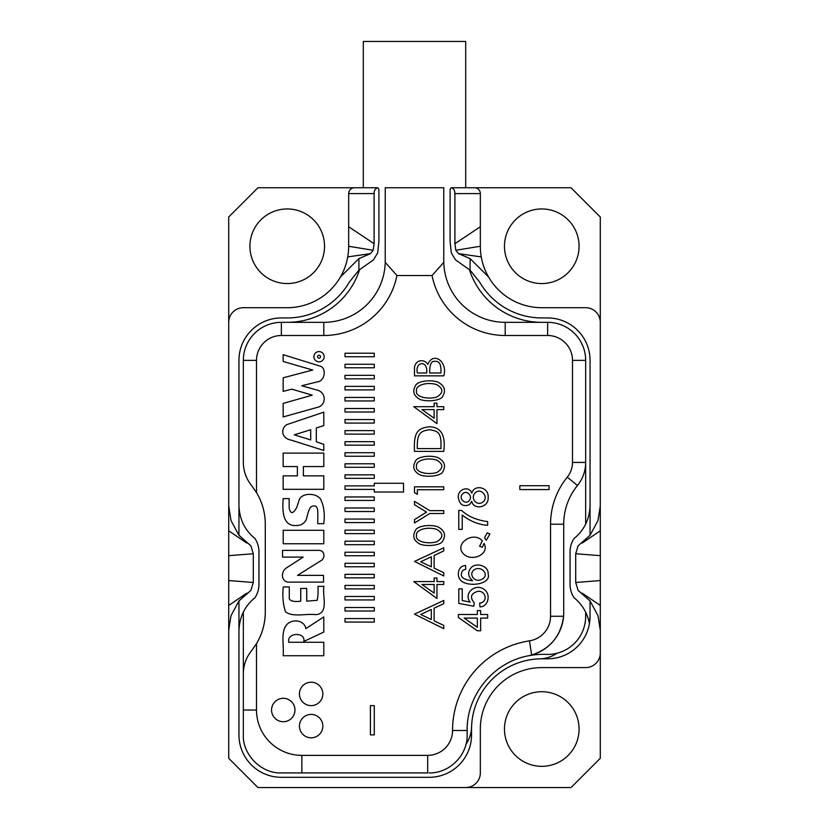 <?xml version="1.0" encoding="UTF-8"?>
<svg xmlns="http://www.w3.org/2000/svg" width="829" height="829" viewBox="0 0 829 829"><rect width="100%" height="100%" fill="white"/><g stroke="black" fill="none" stroke-linecap="round" stroke-linejoin="round"><path stroke-width="1.24" d="M519.835 489.587L549.088 489.587L549.088 485.711L519.835 485.711L519.835 489.587M469.442 504.664L471.784 501.358C473.432 510.322 489.1 507.845 488.146 497.286C488.975 486.965 474.178 484.053 471.784 493.151C469.245 485.473 457.639 488.841 458.271 497.348C459.546 504.685 463.276 507.12 469.442 504.664M458.769 529.379L462.219 529.379L462.219 515.047C470.188 521.306 478.665 524.716 487.649 525.285L487.649 521.596C476.623 520.135 467.929 516.415 461.566 510.436L458.769 510.436L458.769 529.379M487.224 532.809L484.509 537.783L486.333 540.239L489.918 533.949L487.224 532.809M465.836 569.077L465.556 565.502C457.743 565.72 455.898 576.891 461.618 581.17C469.939 587.45 491.286 583.844 488.146 574.145C488.975 565.875 476.312 562.103 471.318 567.513C467.39 571.969 467.805 576.373 472.561 580.735C462.333 579.709 459.069 576.279 462.758 570.435L465.836 569.077M479.659 603.108L479.981 606.88C488.032 607.046 491.141 594.652 484.592 589.792C476.25 582.642 463.048 592.808 470.084 602.103L462.219 600.528L462.219 588.849L458.789 588.849L458.789 603.398L473.815 606.237L474.261 602.859C469.608 597.191 470.872 593.336 478.043 591.295C486.271 590.766 488.053 602.258 479.659 603.108M480.644 618.092L487.649 618.092L487.649 614.507L480.644 614.507L480.644 610.548L477.349 610.548L477.349 614.507L458.385 614.507L458.385 617.439L477.349 630.786L480.644 630.786L480.644 618.092M256.503 710.018L256.503 643.646A61.439 61.439 0 0 0 265.28 611.999L265.28 524.218A61.439 61.439 0 0 0 256.503 492.571L256.503 360.366L243.332 360.366A38.041 38.041 0 0 1 281.373 322.336L323.797 322.336A61.439 61.439 0 0 0 385.226 262.358L385.236 187.748L443.764 187.748L443.774 262.358A61.439 61.439 0 0 0 505.203 322.336L547.627 322.336A38.041 38.041 0 0 1 585.668 360.366A38.041 38.041 0 0 0 547.627 322.336L505.203 322.336A61.439 61.439 0 0 1 443.774 262.358L432.044 275.518L396.956 275.518L385.226 262.358L385.236 187.748L443.764 187.748L443.774 262.358L432.044 275.518L396.956 275.518L385.226 262.358A61.439 61.439 0 0 1 323.797 322.336L323.797 335.496A74.61 74.61 0 0 0 396.956 275.518A74.61 74.61 0 0 1 323.797 335.496L281.373 335.496A24.87 24.87 0 0 0 256.503 360.366L243.332 360.366A38.041 38.041 0 0 1 281.373 322.336L323.797 322.336L323.797 335.496L281.373 335.496A24.87 24.87 0 0 0 256.503 360.366L256.503 492.571L251.529 485.473C246.161 478.727 243.436 471.038 243.332 462.416L243.332 360.366L243.332 462.416C243.436 471.038 246.161 478.727 251.529 485.473L256.503 492.571A61.439 61.439 0 0 1 265.28 524.218L265.28 611.999A61.439 61.439 0 0 1 256.503 643.646L251.529 650.744C246.161 657.49 243.436 665.179 243.332 673.801L243.332 612.051L243.332 673.801C243.436 665.179 246.161 657.49 251.529 650.744L256.503 643.646L256.503 710.018A45.346 45.346 0 0 0 301.849 755.364L427.671 755.364A24.87 24.87 0 0 0 452.541 730.494A90.703 90.703 0 0 1 529.462 640.848A24.87 24.87 0 0 0 550.549 616.268L550.549 524.218A74.61 74.61 0 0 1 567.254 477.172A23.409 23.409 0 0 0 572.497 462.416L572.497 360.366A24.87 24.87 0 0 0 547.627 335.496L505.203 335.496A74.61 74.61 0 0 1 432.044 275.518A74.61 74.61 0 0 0 505.203 335.496L505.203 322.336L505.203 335.496L547.627 335.496L547.627 322.336L547.627 335.496A24.87 24.87 0 0 1 572.497 360.366L585.668 360.366L585.668 462.416L585.668 360.366L572.497 360.366L572.497 462.416L585.668 462.416L585.668 524.166L585.668 462.416A36.569 36.569 0 0 1 577.471 485.473A36.569 36.569 0 0 0 585.668 462.416L572.497 462.416A23.409 23.409 0 0 1 567.254 477.172L577.471 485.473A61.439 61.439 0 0 0 563.72 524.218A61.439 61.439 0 0 1 577.471 485.473L567.254 477.172A74.61 74.61 0 0 0 550.549 524.218L563.72 524.218L563.72 612.755L563.72 524.218L550.549 524.218L550.549 616.268L563.575 616.268A43.885 43.885 0 0 1 528.394 655.801L531.638 655.024C550.342 648.796 560.984 635.874 563.575 616.268L563.72 612.755L563.575 616.268A43.885 43.885 0 0 1 528.394 655.801C493.628 662.07 466.54 695.106 467.162 730.411L467.162 734.888C467.691 755.188 449.494 773.426 429.132 772.918C449.494 773.426 467.691 755.188 467.162 734.888L467.162 730.411C466.54 695.106 493.628 662.07 528.394 655.801L531.638 655.024C550.342 648.796 560.984 635.874 563.575 616.268L550.549 616.268A24.87 24.87 0 0 1 529.462 640.848L531.638 655.024L529.462 640.848A90.703 90.703 0 0 0 452.541 730.494L467.162 730.494L452.541 730.494A24.87 24.87 0 0 1 427.671 755.364L427.671 772.918L301.849 772.918L427.671 772.918L427.671 755.364L301.849 755.364L301.849 772.918L281.373 772.918L301.849 772.918L301.849 755.364A45.346 45.346 0 0 1 256.503 710.018L243.332 710.018L243.332 734.888C242.348 754.297 261.218 773.82 281.373 772.918C261.218 773.82 242.348 754.297 243.332 734.888L243.332 673.801L243.332 710.018L256.503 710.018M283.269 698.308A11.699 11.699 0 0 1 293.404 715.862A11.699 11.699 0 0 1 273.135 715.862A11.699 11.699 0 0 1 283.269 698.308A11.699 11.699 0 0 1 293.404 715.862A11.699 11.699 0 0 1 273.135 715.862A11.699 11.699 0 0 1 283.269 698.308M311.144 682.215A11.699 11.699 0 0 1 321.279 699.769A11.699 11.699 0 0 1 301.01 699.769A11.699 11.699 0 0 1 311.144 682.215A11.699 11.699 0 0 1 321.279 699.769A11.699 11.699 0 0 1 301.01 699.769A11.699 11.699 0 0 1 311.144 682.215M311.144 714.401A11.699 11.699 0 0 1 321.279 731.955A11.699 11.699 0 0 1 301.01 731.955A11.699 11.699 0 0 1 311.144 714.401A11.699 11.699 0 0 1 321.279 731.955A11.699 11.699 0 0 1 301.01 731.955A11.699 11.699 0 0 1 311.144 714.401M283.155 655.729L323.797 655.729L323.797 642.268L288.772 642.268C286.616 632.216 305.839 631.833 303.828 641.439L323.797 632.071L323.797 616.9L305.828 628.631C304.678 620.227 292.119 618.206 286.471 625.014C280.461 632.745 284.192 645.459 283.155 655.729M306.73 588.445L300.73 588.445L300.73 601.17C294.388 602.009 290.575 601.212 289.28 598.776L289.28 586.942L283.28 586.942C282.285 596.217 283.041 604.538 285.57 611.906C293.103 617.46 305.932 613.419 315.849 614.652C329.289 613.45 322.118 596.041 323.932 586.352L317.942 586.352C318.284 591.668 318.035 596.32 317.196 600.32L306.73 601.17L306.73 588.445M317.175 550.373L282.523 550.373L282.523 557.109L303.176 557.109L287.777 567.057C279.249 571.596 281.601 583.243 290.077 582.113L323.538 582.113L323.538 575.378L297.487 575.378L320.554 560.912C325.403 558.881 325.673 549.44 317.175 550.373M283.207 543.751L323.797 543.751L323.797 530.291L283.207 530.291L283.207 543.751M289.145 507.876L289.145 498.602L283.155 498.602C282.274 511.441 282.762 526.218 296.181 525.545C300.595 525.545 303.756 523.866 305.683 520.508C306.875 520.726 308.046 506.104 312.947 506.073C319.466 504.446 317.486 514.104 317.808 523.679L323.797 523.679C325.051 513.597 323.859 505.244 320.232 498.623C317.694 495.804 314.139 494.395 309.58 494.395C304.834 494.395 301.466 495.96 299.487 499.079L296.595 507.814C292.948 514.104 290.461 514.125 289.145 507.876M323.797 489.307L323.797 475.846L303.373 475.846L303.373 466.561L323.797 466.561L323.797 453.09L283.155 453.09L283.155 466.561L297.383 466.561L297.383 475.846L283.155 475.846L283.155 489.307L323.797 489.307M323.797 450.468L323.797 444.334L316.305 441.784L316.305 427.951L323.797 425.629L323.797 412.158L286.73 424.666C280.275 428.966 281.57 438.375 290.958 440.054L323.797 450.468M283.155 403.402L283.155 416.946L316.761 407.516C326.325 406.096 327.3 391.879 316.025 389.796L301.715 385.744L317.134 381.92C325.59 381.143 326.439 367.185 319.839 366.045L283.155 354.677L283.155 361.496L312.709 370.035L283.155 377.806L283.155 391.361L291.839 389.174L312.274 395.164L283.155 403.402M319.041 351.589A5.119 5.119 0 0 0 314.606 359.268A5.119 5.119 0 0 0 323.476 359.268A5.119 5.119 0 0 0 319.041 351.589M345.009 353.216L345.009 356.729L374.273 356.729L374.273 353.216L345.009 353.216M345.009 364.273L345.009 367.786L374.273 367.786L374.273 364.273L345.009 364.273M345.009 375.33L345.009 378.843L374.273 378.843L374.273 375.33L345.009 375.33M345.009 386.387L345.009 389.899L374.273 389.899L374.273 386.387L345.009 386.387M345.009 397.443L345.009 400.956L374.273 400.956L374.273 397.443L345.009 397.443M345.009 408.5L345.009 412.013L374.273 412.013L374.273 408.5L345.009 408.5M345.009 419.557L345.009 423.07L374.273 423.07L374.273 419.557L345.009 419.557M345.009 430.614L345.009 434.127L374.273 434.127L374.273 430.614L345.009 430.614M345.009 441.67L345.009 445.173L374.273 445.173L374.273 441.67L345.009 441.67M345.009 452.727L345.009 456.23L374.273 456.23L374.273 452.727L345.009 452.727M345.009 463.784L345.009 467.287L374.273 467.287L374.273 463.784L345.009 463.784M345.009 474.841L345.009 478.343L374.273 478.343L374.273 474.841L345.009 474.841M345.009 489.4L374.273 489.4L374.273 492.032L403.526 492.032L403.526 483.266L374.273 483.266L374.273 485.887L345.009 485.887L345.009 489.4M345.009 496.944L345.009 500.457L374.273 500.457L374.273 496.944L345.009 496.944M345.009 508.001L345.009 511.514L374.273 511.514L374.273 508.001L345.009 508.001M345.009 519.058L345.009 522.571L374.273 522.571L374.273 519.058L345.009 519.058M345.009 530.114L345.009 533.627L374.273 533.627L374.273 530.114L345.009 530.114M345.009 541.171L345.009 544.684L374.273 544.684L374.273 541.171L345.009 541.171M345.009 552.228L345.009 555.741L374.273 555.741L374.273 552.228L345.009 552.228M345.009 563.285L345.009 566.798L374.273 566.798L374.273 563.285L345.009 563.285M345.009 574.342L345.009 577.854L374.273 577.854L374.273 574.342L345.009 574.342M345.009 585.398L345.009 588.901L374.273 588.901L374.273 585.398L345.009 585.398M345.009 596.455L345.009 599.958L374.273 599.958L374.273 596.455L345.009 596.455M345.009 607.512L345.009 611.014L374.273 611.014L374.273 607.512L345.009 607.512M345.009 618.569L345.009 622.071L374.273 622.071L374.273 618.569L345.009 618.569M434.147 581.564L413.764 581.564L436.956 598.476L436.956 584.486L443.764 584.486L443.764 581.564L436.956 581.564L436.956 578.02L434.147 578.02L434.147 581.564M443.764 547.772L414.5 561.42L443.764 575.958L443.764 572.694L434.127 568.124L434.127 555.513L443.764 550.912L443.764 547.772M420.189 544.259C427.65 546.839 441.525 545.285 442.883 540.726C446.126 535.006 444.468 530.384 437.909 526.85C430.438 524.073 417.101 525.835 415.402 530.519C412.168 536.28 413.764 540.86 420.189 544.259M414.5 519.586L414.5 522.964L429.774 513.514L443.764 513.514L443.764 510.633L429.774 510.633L414.5 501.358L414.5 504.737L426.552 512.104L414.5 519.586M414.5 486.82L414.5 492.571L417.36 494.322L417.36 489.721L443.764 489.721L443.764 486.82L414.5 486.82M420.189 474.996C427.65 477.577 441.525 476.022 442.883 471.473C446.126 465.753 444.468 461.121 437.909 457.598C430.438 454.81 417.101 456.582 415.402 461.266C412.168 467.028 413.764 471.597 420.189 474.996M414.5 451.401L443.764 451.401C445.826 435.36 441.08 427.142 429.495 426.748C418.946 428.22 413.36 430.469 414.5 451.401M434.147 406.697L413.764 406.697L436.956 423.609L436.956 409.619L443.764 409.619L443.764 406.697L436.956 406.697L436.956 403.153L434.147 403.153L434.147 406.697M420.189 399.526C427.65 402.117 441.525 400.552 442.883 396.003C446.126 390.283 444.468 385.661 437.909 382.128C430.438 379.34 417.101 381.112 415.402 385.796C412.168 391.557 413.764 396.138 420.189 399.526M414.5 370.086L414.5 375.848L443.764 375.848C448.054 361.983 433.432 350.926 427.805 364.449C424.324 358.076 413.505 359.786 414.5 370.086M414.5 614.134L443.764 600.486L443.764 603.626L434.127 608.217L434.127 620.838L443.764 625.408L443.764 628.672L414.5 614.134M374.283 705.624L374.283 734.888L370.408 734.888L370.408 705.624L374.283 705.624M546.166 654.392A76.071 76.071 0 0 0 528.394 655.801A76.071 76.071 0 0 1 546.166 654.392A38.041 38.041 0 0 0 585.668 616.382L585.668 612.061L585.668 616.382A38.041 38.041 0 0 1 546.166 654.392M541.772 322.336A76.071 76.071 0 0 1 469.328 269.456A76.071 76.071 0 0 0 541.772 322.336M287.228 322.336A76.071 76.071 0 0 0 359.672 269.466A76.071 76.071 0 0 1 287.228 322.336M310.709 439.93L294.243 434.831L310.709 429.733L310.709 439.93M319.041 355.247A1.461 1.461 0 0 0 317.776 357.444A1.461 1.461 0 0 0 320.315 357.444A1.461 1.461 0 0 0 319.041 355.247M421.961 584.486L434.147 584.486L434.147 593.098L421.961 584.486M431.308 566.808L420.707 561.772L431.308 556.798L431.308 566.808M436.686 541.845C426.272 544.518 414.914 541.099 416.541 535.575C415.142 530.301 426.375 526.166 436.717 529.368C443.567 533.43 443.556 537.586 436.686 541.845M436.686 472.592C426.272 475.255 414.914 471.836 416.541 466.312C415.142 461.038 426.375 456.903 436.717 460.105C443.567 464.167 443.556 468.333 436.686 472.592M440.987 445.204L440.987 448.593L417.339 448.593C416.759 432.396 421.215 431.049 429.536 429.712C436.904 431.049 441.204 431.567 440.987 445.204M421.961 409.619L434.147 409.619L434.147 418.231L421.961 409.619M436.686 397.122C426.272 399.785 414.914 396.366 416.541 390.842C415.142 385.568 426.375 381.444 436.717 384.635C443.567 388.697 443.556 392.863 436.686 397.122M426.738 372.988L417.36 372.988C414.718 361.631 427.992 359.496 426.738 372.988M440.893 372.988L429.671 372.988C429.546 364.387 431.463 360.511 435.422 361.371C439.577 361.05 441.401 364.915 440.893 372.988M431.308 619.522L420.707 614.486L431.308 609.512L431.308 619.522M464.157 618.092L477.349 618.092L477.349 627.252L464.157 618.092M481.722 579.388C474.551 583.098 468.696 574.435 473.587 570.269C480.965 564.331 490.571 575.305 481.722 579.388M482.354 540.777L479.566 546.311L482.374 547.244L484.053 543.409C489.908 554.021 472.592 561.938 464.167 554.508C452.883 544.622 472.81 530.405 482.354 540.777M469.079 500.737C465.66 505.11 457.981 498.623 462.572 493.908C466.551 489.338 473.463 496.426 469.079 500.737M482.177 502.509C475.877 506.063 470.375 497.462 475.038 493.048C480.924 486.685 490.053 497.918 482.177 502.509M471.587 727.023A32.186 32.186 0 0 1 465.991 744.255M289.28 322.305A76.071 76.071 0 0 0 325.414 312.056M590.051 535.306L590.051 505.939C589.409 519.524 584.072 530.384 574.031 538.508C571.098 542.985 569.772 548.145 570.062 554.01L570.062 582.207C569.772 588.062 571.088 593.222 574.031 597.709C582.031 604.134 587.17 612.714 589.46 623.439L590.051 616.382A42.424 42.424 0 0 1 547.627 658.806A42.424 42.424 0 0 0 590.051 616.382L590.051 600.911L578.114 590.393L575.709 582.486L575.709 553.731L578.114 545.824L590.051 535.306L597.978 520.55L600.289 505.939L600.289 605.419L582.145 593.129M374.097 193.592L348.667 193.592L348.667 246.265A61.439 61.439 0 0 1 287.228 307.704A61.439 61.439 0 0 0 340.439 276.979L358.905 258.617L370.47 253.643L373.174 250.285L374.097 243.705L374.097 193.592C374.128 190.442 375.319 188.494 377.682 187.748L378.905 189.209L378.905 241.571L377.672 252.907L373.496 259.85L358.905 270.15L349.31 282.109A71.688 71.688 0 0 1 287.228 317.942L281.373 317.942A42.424 42.424 0 0 0 238.949 360.366L238.949 505.939C239.571 519.482 244.918 530.342 254.969 538.508C257.912 542.995 259.228 548.156 258.938 554.01L258.938 582.207C259.228 588.072 257.902 593.232 254.969 597.709C244.928 605.833 239.591 616.693 238.949 630.289L238.949 734.888A42.424 42.424 0 0 0 281.373 777.312L429.132 777.312A42.424 42.424 0 0 0 471.556 734.888L471.556 729.033A70.216 70.216 0 0 1 541.772 658.806L547.627 658.806M238.949 535.265L250.886 545.824L238.949 535.306L231.022 520.55L228.711 505.939L228.711 322.336A14.632 14.632 0 0 1 243.332 307.704L287.228 307.704M590.051 505.939L590.051 360.366A42.424 42.424 0 0 0 547.627 317.942L541.772 317.942A71.688 71.688 0 0 1 479.69 282.109L470.095 270.15L455.504 259.85L451.328 252.907L450.095 241.571L450.095 189.209L451.235 187.748L571.036 187.748L600.289 217.001L600.289 505.939M228.711 322.336L228.711 217.001L257.964 187.748L377.682 187.748M348.667 193.592A5.855 5.855 0 0 1 354.522 187.748M481.266 256.907A61.439 61.439 0 0 1 480.333 246.265L480.333 226.752L454.903 243.705L455.826 250.285L458.53 253.643L470.095 258.617L488.561 276.979A61.439 61.439 0 0 1 481.266 256.907L458.53 253.643M474.478 187.748A5.855 5.855 0 0 1 480.333 193.592L480.333 226.752M590.051 600.911L597.978 615.667L600.289 630.289L600.289 758.286L571.036 787.55L257.964 787.55L228.711 758.286L228.711 630.289L231.022 615.667L238.949 600.911L250.886 590.393L253.291 582.486L253.291 553.731L250.886 545.824M465.701 787.55A14.632 14.632 0 0 0 480.333 772.918L480.333 729.033A61.439 61.439 0 0 1 541.772 667.594L585.668 667.594A14.632 14.632 0 0 0 600.289 652.962M600.289 322.336A14.632 14.632 0 0 0 585.668 307.704L541.772 307.704A61.439 61.439 0 0 1 488.561 276.979M228.711 630.289L228.711 605.419L246.793 593.17M228.711 505.939L228.711 605.419M600.289 630.289L600.289 605.419M504.467 729.033A37.305 37.305 0 0 0 560.425 761.343A37.305 37.305 0 0 0 560.425 696.723A37.305 37.305 0 0 0 504.467 729.033M249.923 246.265A37.305 37.305 0 0 0 305.88 278.565A37.305 37.305 0 0 0 305.88 213.955A37.305 37.305 0 0 0 249.923 246.265M504.467 246.265A37.305 37.305 0 0 0 560.425 278.565A37.305 37.305 0 0 0 560.425 213.955A37.305 37.305 0 0 0 504.467 246.265M556.995 653.252A32.186 32.186 0 0 1 539.772 658.837M600.289 530.809L582.207 543.057M590.051 535.265L578.114 545.824M600.289 555.679L575.709 553.731M600.289 580.549L575.709 582.486M590.051 600.952L578.114 590.393M451.318 187.748C453.681 188.484 454.872 190.442 454.903 193.592L454.903 243.705M480.333 246.265L455.826 250.285M348.667 226.752L374.097 243.705M348.667 246.265L373.174 250.285M347.734 256.907L370.47 253.643M228.711 530.809L246.814 543.068M228.711 555.679L253.291 553.731M228.711 580.549L253.291 582.486M238.949 600.952L250.886 590.393M363.299 187.748L363.299 41.45L465.701 41.45L465.701 187.748M281.373 322.336L281.373 335.496L281.373 322.336M358.905 270.15L358.905 258.617M238.949 535.306L238.949 505.939M238.949 630.289L238.949 600.911M470.095 270.15L470.095 258.617M454.903 193.592L480.333 193.592"/></g></svg>
